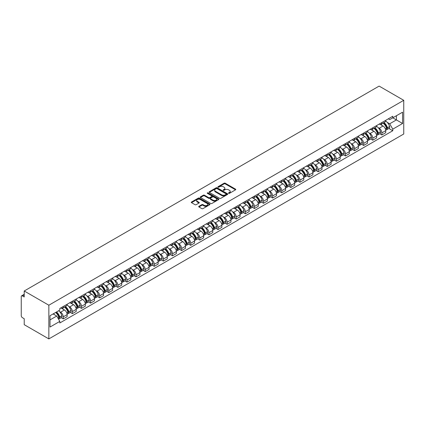 <?xml version="1.0" encoding="UTF-8"?>
<svg xmlns="http://www.w3.org/2000/svg" width="425" height="425" viewBox="0 0 425 425"><rect width="100%" height="100%" fill="white"/><g stroke="black" fill="none" stroke-linecap="round" stroke-linejoin="round"><path stroke-width="0.64" d="M228.65 193.338A0.568 0.329 0 0 0 229.452 193.338L235.54 189.826A0.807 0.468 0 0 0 235.774 189.497A0.807 0.468 0 0 0 235.54 189.167L225.229 183.212A0.807 0.468 0 0 0 224.081 183.212L217.998 186.729A0.568 0.329 0 0 0 218.801 187.191L219.587 186.734A2.592 1.498 0 0 1 223.252 186.734L224.113 187.228A2.592 1.498 0 0 1 224.873 188.291A2.592 1.498 0 0 1 224.113 189.348L223.322 189.8A0.568 0.329 0 0 0 224.124 190.267L224.915 189.81A2.592 1.498 0 0 1 228.581 189.81L229.436 190.304A2.592 1.498 0 0 1 230.196 191.367A2.592 1.498 0 0 1 229.436 192.424L228.65 192.876A0.568 0.329 0 0 0 228.65 193.338L228.65 192.876M198.937 206.295A0.807 0.468 0 0 0 198.703 206.624A0.807 0.468 0 0 0 198.937 206.954L201.833 208.627A0.807 0.468 0 0 0 202.975 208.627L209.738 204.722A0.807 0.468 0 0 0 209.971 204.393A0.807 0.468 0 0 0 209.738 204.064L199.426 198.108A0.807 0.468 0 0 0 198.278 198.108L191.521 202.013A0.807 0.468 0 0 0 191.282 202.343A0.807 0.468 0 0 0 191.521 202.672L195.017 204.691A0.807 0.468 0 0 0 196.159 204.691L199.054 203.023A0.807 0.468 0 0 0 199.288 202.688A0.807 0.468 0 0 0 199.054 202.358L197.322 201.36A2.167 1.248 0 0 1 196.685 200.472A2.167 1.248 0 0 1 198.023 199.32A2.167 1.248 0 0 1 200.382 199.591L207.172 203.511A2.167 1.248 0 0 1 207.809 204.393A2.167 1.248 0 0 1 206.47 205.551A2.167 1.248 0 0 1 204.106 205.28L202.975 204.627A0.807 0.468 0 0 0 201.833 204.627L198.937 206.295L198.937 206.954M48.848 305.214L24.225 290.998L379.127 86.094L403.75 100.316L48.848 305.214L48.848 338.906L403.75 134.002L403.75 100.316M219.645 198.342A0.807 0.468 0 0 0 220.788 198.342L227.55 194.438A0.807 0.468 0 0 0 227.784 194.108A0.807 0.468 0 0 0 227.55 193.779L217.239 187.823A0.807 0.468 0 0 0 216.091 187.823L209.334 191.728A0.807 0.468 0 0 0 209.095 192.058A0.807 0.468 0 0 0 209.334 192.387L219.645 198.342M207.586 193.465A0.568 0.329 0 0 1 208.16 193.545L218.631 199.591L211.884 203.485A0.807 0.468 0 0 1 210.736 203.485L200.43 197.529L200.43 196.871A0.807 0.468 0 0 0 200.191 197.2A0.807 0.468 0 0 0 200.43 197.529M200.43 196.871L203.32 195.202A0.807 0.468 0 0 1 204.468 195.202L208.648 197.614A0.807 0.468 0 0 0 209.791 197.614L211.714 196.504A0.807 0.468 0 0 0 211.947 196.175A0.807 0.468 0 0 0 211.714 195.845L207.357 193.333A0.568 0.329 0 0 1 208.16 192.87L218.641 198.921A0.807 0.468 0 0 1 218.88 199.251A0.807 0.468 0 0 1 218.641 199.58L218.641 198.921M24.225 290.998L24.225 296.958L22.419 295.917A1.652 0.951 -120 0 0 21.59 295.832A1.652 0.951 -120 0 0 21.25 296.586L21.25 315.658A1.652 0.951 -120 0 0 22.419 317.677L24.225 318.723L24.225 324.684L48.848 338.906M381.868 122.549A3.798 2.194 60 0 1 381.082 124.254L384.933 122.028A3.798 2.194 -120 0 0 385.719 120.328M378.213 127.681L379.185 128.244A3.798 2.194 60 0 1 381.868 132.892L385.719 130.666A3.798 2.194 -120 0 0 383.037 126.018L380.279 124.429M385.719 130.666L385.719 132.722L381.868 134.948L379.78 133.742M381.082 124.254A3.798 2.194 60 0 1 379.212 124.084M381.868 132.892L381.868 134.948M372.762 127.803A3.798 2.194 60 0 1 371.981 129.508L375.828 127.287A3.798 2.194 -120 0 0 376.614 125.582M370.674 138.996L372.767 140.202L376.614 137.982L376.614 135.926A3.798 2.194 -120 0 0 373.931 131.277L371.174 129.683M371.981 129.508A3.798 2.194 60 0 1 370.111 129.338M369.107 132.94L370.079 133.498A3.798 2.194 60 0 1 372.767 138.146L372.767 140.202M363.662 133.062A3.798 2.194 60 0 1 362.876 134.762L366.727 132.542A3.798 2.194 -120 0 0 367.513 130.836M361.574 144.25L363.662 145.456L367.513 143.236L367.513 141.18A3.798 2.194 -120 0 0 364.831 136.531L362.073 134.938M362.876 134.762A3.798 2.194 60 0 1 361.006 134.592M360.007 138.194L360.979 138.752A3.798 2.194 60 0 1 363.662 143.406L363.662 145.456M354.556 138.316A3.798 2.194 60 0 1 353.775 140.022L357.622 137.796A3.798 2.194 -120 0 0 358.408 136.09M352.468 149.51L354.562 150.716L358.408 148.49L358.408 146.434A3.798 2.194 -120 0 0 355.725 141.785L352.968 140.197M353.775 140.022A3.798 2.194 60 0 1 351.905 139.846M350.901 143.448L351.873 144.011A3.798 2.194 60 0 1 354.562 148.66L354.562 150.716M345.456 143.57A3.798 2.194 60 0 1 344.67 145.276L348.521 143.05A3.798 2.194 -120 0 0 349.308 141.35M343.368 154.764L345.456 155.97L349.308 153.744L349.308 151.693A3.798 2.194 -120 0 0 346.625 147.039L343.868 145.451M344.67 145.276A3.798 2.194 60 0 1 342.8 145.106M341.801 148.702L342.773 149.265A3.798 2.194 60 0 1 345.456 153.914L345.456 155.97M336.35 148.824A3.798 2.194 60 0 1 335.569 150.53L339.416 148.309A3.798 2.194 -120 0 0 340.202 146.604M334.263 160.018L336.356 161.224L340.202 159.003L340.202 156.947A3.798 2.194 -120 0 0 337.519 152.299L334.762 150.705M335.569 150.53A3.798 2.194 60 0 1 333.699 150.36M332.695 153.962L333.668 154.519A3.798 2.194 60 0 1 336.356 159.168L336.356 161.224M327.25 154.084A3.798 2.194 60 0 1 326.464 155.789L330.315 153.563A3.798 2.194 -120 0 0 331.102 151.858M325.162 165.272L327.25 166.478L331.102 164.257L331.102 162.201A3.798 2.194 -120 0 0 328.419 157.553L325.662 155.959M326.464 155.789A3.798 2.194 60 0 1 324.594 155.614M323.595 159.216L324.567 159.773A3.798 2.194 60 0 1 327.25 164.427L327.25 166.478M318.144 159.338A3.798 2.194 60 0 1 317.363 161.043L321.21 158.817A3.798 2.194 -120 0 0 321.996 157.112M316.057 170.531L318.144 171.737L321.996 169.511L321.996 167.455A3.798 2.194 -120 0 0 319.313 162.807L316.556 161.218M317.363 161.043A3.798 2.194 60 0 1 315.493 160.873M314.489 164.47L315.462 165.033A3.798 2.194 60 0 1 318.144 169.681L318.144 171.737M309.044 164.592A3.798 2.194 60 0 1 308.258 166.297L312.109 164.077A3.798 2.194 -120 0 0 312.896 162.371M306.956 175.785L309.044 176.991L312.896 174.765L312.896 172.715A3.798 2.194 -120 0 0 310.213 168.066L307.456 166.472M308.258 166.297A3.798 2.194 60 0 1 306.388 166.127M305.389 169.729L306.361 170.287A3.798 2.194 60 0 1 309.044 174.935L309.044 176.991M299.938 169.851A3.798 2.194 60 0 1 299.158 171.551L303.004 169.331A3.798 2.194 -120 0 0 303.79 167.625M297.851 181.039L299.938 182.245L303.79 180.025L303.79 177.969A3.798 2.194 -120 0 0 301.107 173.32L298.35 171.727M299.158 171.551A3.798 2.194 60 0 1 297.288 171.381M296.283 174.983L297.256 175.541A3.798 2.194 60 0 1 299.938 180.189L299.938 182.245M290.838 175.105A3.798 2.194 60 0 1 290.052 176.811L293.903 174.585A3.798 2.194 -120 0 0 294.69 172.879M288.75 186.299L290.838 187.505L294.69 185.279L294.69 183.223A3.798 2.194 -120 0 0 292.007 178.574L289.25 176.981M290.052 176.811A3.798 2.194 60 0 1 288.182 176.635M287.183 180.237L288.155 180.8A3.798 2.194 60 0 1 290.838 185.449L290.838 187.505M281.733 180.359A3.798 2.194 60 0 1 280.952 182.065L284.798 179.839A3.798 2.194 -120 0 0 285.584 178.139M279.645 191.553L281.733 192.759L285.584 190.533L285.584 188.477A3.798 2.194 -120 0 0 282.901 183.828L280.144 182.24M280.952 182.065A3.798 2.194 60 0 1 279.082 181.895M278.078 185.491L279.05 186.054A3.798 2.194 60 0 1 281.733 190.703L281.733 192.759M272.632 185.613A3.798 2.194 60 0 1 271.846 187.319L275.697 185.098A3.798 2.194 -120 0 0 276.484 183.393M270.544 196.807L272.632 198.013L276.484 195.792L276.484 193.736A3.798 2.194 -120 0 0 273.801 189.088L271.044 187.494M271.846 187.319A3.798 2.194 60 0 1 269.976 187.149M268.977 190.751L269.949 191.308A3.798 2.194 60 0 1 272.632 195.957L272.632 198.013M263.527 190.873A3.798 2.194 60 0 1 262.746 192.573L266.592 190.352A3.798 2.194 -120 0 0 267.378 188.647M261.439 202.061L263.527 203.267L267.378 201.046L267.378 198.99A3.798 2.194 -120 0 0 264.695 194.342L261.938 192.748M262.746 192.573A3.798 2.194 60 0 1 260.876 192.403M259.872 196.005L260.844 196.562A3.798 2.194 60 0 1 263.527 201.216L263.527 203.267M254.426 196.127A3.798 2.194 60 0 1 253.64 197.832L257.492 195.606A3.798 2.194 -120 0 0 258.278 193.901M252.338 207.32L254.426 208.526L258.278 206.3L258.278 204.244A3.798 2.194 -120 0 0 255.595 199.596L252.838 198.008M253.64 197.832A3.798 2.194 60 0 1 251.77 197.662M250.771 201.259L251.743 201.822A3.798 2.194 60 0 1 254.426 206.47L254.426 208.526M245.321 201.381A3.798 2.194 60 0 1 244.534 203.086L248.386 200.866A3.798 2.194 -120 0 0 249.172 199.16M243.233 212.574L245.321 213.78L249.172 211.554L249.172 209.504A3.798 2.194 -120 0 0 246.489 204.85L243.732 203.262M244.534 203.086A3.798 2.194 60 0 1 242.67 202.916M241.666 206.513L242.638 207.076A3.798 2.194 60 0 1 245.321 211.724L245.321 213.78M236.22 206.64A3.798 2.194 60 0 1 235.434 208.34L239.286 206.12A3.798 2.194 -120 0 0 240.072 204.414M234.133 217.828L236.22 219.034L240.072 216.814L240.072 214.758A3.798 2.194 -120 0 0 237.389 210.109L234.632 208.516M235.434 208.34A3.798 2.194 60 0 1 233.564 208.17M232.565 211.772L233.538 212.33A3.798 2.194 60 0 1 236.22 216.978L236.22 219.034M227.115 211.894A3.798 2.194 60 0 1 226.328 213.6L230.18 211.374A3.798 2.194 -120 0 0 230.966 209.668M225.027 223.088L227.115 224.294L230.966 222.068L230.966 220.012A3.798 2.194 -120 0 0 228.283 215.363L225.526 213.77M226.328 213.6A3.798 2.194 60 0 1 224.464 213.424M223.46 217.026L224.432 217.589A3.798 2.194 60 0 1 227.115 222.238L227.115 224.294M218.014 217.148A3.798 2.194 60 0 1 217.228 218.854L221.08 216.628A3.798 2.194 -120 0 0 221.866 214.928M215.927 228.342L218.014 229.548L221.866 227.322L221.866 225.266A3.798 2.194 -120 0 0 219.183 220.617L216.426 219.029M217.228 218.854A3.798 2.194 60 0 1 215.358 218.684M214.359 222.28L215.332 222.843A3.798 2.194 60 0 1 218.014 227.492L218.014 229.548M208.909 222.403A3.798 2.194 60 0 1 208.123 224.108L211.974 221.887A3.798 2.194 -120 0 0 212.76 220.182M206.821 233.596L208.909 234.802L212.76 232.581L212.76 230.525A3.798 2.194 -120 0 0 210.077 225.877L207.32 224.283M208.123 224.108A3.798 2.194 60 0 1 206.258 223.938M205.254 227.54L206.226 228.097A3.798 2.194 60 0 1 208.909 232.746L208.909 234.802M199.808 227.662A3.798 2.194 60 0 1 199.022 229.362L202.874 227.141A3.798 2.194 -120 0 0 203.66 225.436M197.721 238.85L199.808 240.056L203.66 237.835L203.66 235.779A3.798 2.194 -120 0 0 200.977 231.131L198.22 229.537M199.022 229.362A3.798 2.194 60 0 1 197.152 229.192M196.153 232.794L197.126 233.352A3.798 2.194 60 0 1 199.808 238.005L199.808 240.056M190.703 232.916A3.798 2.194 60 0 1 189.917 234.621L193.768 232.395A3.798 2.194 -120 0 0 194.554 230.69M188.615 244.109L190.703 245.315L194.554 243.089L194.554 241.033A3.798 2.194 -120 0 0 191.872 236.385L189.114 234.797M189.917 234.621A3.798 2.194 60 0 1 188.052 234.446M187.048 238.048L188.02 238.611A3.798 2.194 60 0 1 190.703 243.259L190.703 245.315M181.602 238.17A3.798 2.194 60 0 1 180.816 239.875L184.668 237.649A3.798 2.194 -120 0 0 185.454 235.949M179.515 249.363L181.602 250.569L185.454 248.343L185.454 246.293A3.798 2.194 -120 0 0 182.771 241.639L180.014 240.051M180.816 239.875A3.798 2.194 60 0 1 178.946 239.705M177.947 243.302L178.92 243.865A3.798 2.194 60 0 1 181.602 248.513L181.602 250.569M172.497 243.429A3.798 2.194 60 0 1 171.711 245.129L175.562 242.909A3.798 2.194 -120 0 0 176.348 241.203M170.409 254.617L172.497 255.823L176.348 253.603L176.348 251.547A3.798 2.194 -120 0 0 173.666 246.898L170.908 245.305M171.711 245.129A3.798 2.194 60 0 1 169.846 244.959M168.842 248.561L169.814 249.119A3.798 2.194 60 0 1 172.497 253.768L172.497 255.823M163.397 248.683A3.798 2.194 60 0 1 162.61 250.389L166.462 248.163A3.798 2.194 -120 0 0 167.248 246.458M161.309 259.877L163.397 261.083L167.248 258.857L167.248 256.801A3.798 2.194 -120 0 0 164.565 252.153L161.808 250.559M162.61 250.389A3.798 2.194 60 0 1 160.74 250.213M159.742 253.815L160.714 254.378A3.798 2.194 60 0 1 163.397 259.027L163.397 261.083M154.291 253.938A3.798 2.194 60 0 1 153.505 255.643L157.356 253.417A3.798 2.194 -120 0 0 158.143 251.717M152.203 265.131L154.291 266.337L158.143 264.111L158.143 262.055A3.798 2.194 -120 0 0 155.46 257.407L152.702 255.818M153.505 255.643A3.798 2.194 60 0 1 151.64 255.473M150.636 259.069L151.608 259.632A3.798 2.194 60 0 1 154.291 264.281L154.291 266.337M145.191 259.192A3.798 2.194 60 0 1 144.404 260.897L148.256 258.676A3.798 2.194 -120 0 0 149.042 256.971M143.103 270.385L145.191 271.591L149.042 269.37L149.042 267.314A3.798 2.194 -120 0 0 146.359 262.666L143.602 261.072M144.404 260.897A3.798 2.194 60 0 1 142.534 260.727M141.536 264.329L142.508 264.887A3.798 2.194 60 0 1 145.191 269.535L145.191 271.591M136.085 264.451A3.798 2.194 60 0 1 135.299 266.151L139.15 263.93A3.798 2.194 -120 0 0 139.937 262.225M133.997 275.639L136.085 276.845L139.937 274.624L139.937 272.568A3.798 2.194 -120 0 0 137.254 267.92L134.497 266.326M135.299 266.151A3.798 2.194 60 0 1 133.434 265.981M132.43 269.583L133.402 270.141A3.798 2.194 60 0 1 136.085 274.794L136.085 276.845M126.985 269.705A3.798 2.194 60 0 1 126.198 271.41L130.05 269.184A3.798 2.194 -120 0 0 130.836 267.479M124.897 280.898L126.985 282.104L130.836 279.878L130.836 277.822A3.798 2.194 -120 0 0 128.153 273.174L125.396 271.586M126.198 271.41A3.798 2.194 60 0 1 124.328 271.235M123.33 274.837L124.302 275.4A3.798 2.194 60 0 1 126.985 280.048L126.985 282.104M117.879 274.959A3.798 2.194 60 0 1 117.093 276.664L120.944 274.438A3.798 2.194 -120 0 0 121.731 272.738M115.791 286.152L117.879 287.358L121.731 285.132L121.731 283.082A3.798 2.194 -120 0 0 119.048 278.428L116.291 276.84M117.093 276.664A3.798 2.194 60 0 1 115.228 276.494M114.224 280.091L115.196 280.654A3.798 2.194 60 0 1 117.879 285.303L117.879 287.358M108.779 280.218A3.798 2.194 60 0 1 107.993 281.918L111.844 279.698A3.798 2.194 -120 0 0 112.63 277.993M106.691 291.407L108.779 292.612L112.63 290.392L112.63 288.336A3.798 2.194 -120 0 0 109.948 283.688L107.19 282.094M107.993 281.918A3.798 2.194 60 0 1 106.123 281.748M105.124 285.35L106.096 285.908A3.798 2.194 60 0 1 108.779 290.557L108.779 292.612M99.673 285.473A3.798 2.194 60 0 1 98.887 287.178L102.738 284.952A3.798 2.194 -120 0 0 103.525 283.247M97.585 296.666L99.673 297.867L103.525 295.646L103.525 293.59A3.798 2.194 -120 0 0 100.842 288.942L98.085 287.348M98.887 287.178A3.798 2.194 60 0 1 97.022 287.002M96.018 290.604L96.99 291.168A3.798 2.194 60 0 1 99.673 295.816L99.673 297.867M90.573 290.727A3.798 2.194 60 0 1 89.787 292.432L93.638 290.206A3.798 2.194 -120 0 0 94.424 288.506M88.485 301.92L90.573 303.126L94.424 300.9L94.424 298.844A3.798 2.194 -120 0 0 91.742 294.196L88.984 292.607M89.787 292.432A3.798 2.194 60 0 1 87.917 292.262M86.918 295.858L87.89 296.422A3.798 2.194 60 0 1 90.573 301.07L90.573 303.126M81.467 295.981A3.798 2.194 60 0 1 80.681 297.686L84.532 295.465A3.798 2.194 -120 0 0 85.319 293.76M79.379 307.174L81.467 308.38L85.319 306.159L85.319 304.103A3.798 2.194 -120 0 0 82.636 299.455L79.879 297.861M80.681 297.686A3.798 2.194 60 0 1 78.816 297.516M77.812 301.118L78.784 301.676A3.798 2.194 60 0 1 81.467 306.324L81.467 308.38M72.367 301.24A3.798 2.194 60 0 1 71.581 302.94L75.432 300.719A3.798 2.194 -120 0 0 76.218 299.014M70.279 312.428L72.367 313.634L76.218 311.413L76.218 309.358A3.798 2.194 -120 0 0 73.536 304.709L70.778 303.115M71.581 302.94A3.798 2.194 60 0 1 69.711 302.77M68.712 306.372L69.684 306.93A3.798 2.194 60 0 1 72.367 311.578L72.367 313.634M63.261 306.494A3.798 2.194 60 0 1 62.475 308.199L66.327 305.973A3.798 2.194 -120 0 0 67.113 304.268M61.173 317.688L63.261 318.893L67.113 316.668L67.113 314.612A3.798 2.194 -120 0 0 64.43 309.963L61.673 308.375M62.475 308.199A3.798 2.194 60 0 1 60.61 308.024M59.606 311.626L60.578 312.189A3.798 2.194 60 0 1 63.261 316.837L63.261 318.893M388.317 118.825L389.688 119.616L402.581 112.173L396.397 115.743L396.397 119.919L389.688 123.797L387.313 122.427M50.017 319.903L56.727 316.03L59.819 321.385L50.017 327.043L50.017 315.722L59.819 310.064L59.819 308.481L392.78 116.248L392.78 117.831L402.581 123.494L392.78 129.152L389.688 123.797M402.581 112.173L402.581 123.494M59.819 321.385L59.819 322.968L392.78 130.735L392.78 129.152M56.727 316.03L53.109 313.937M388.88 128.488L392.78 130.735M228.878 193.423L229.436 193.099A2.592 1.498 0 0 0 230.196 192.036L230.196 191.367M224.873 188.291L224.873 188.96A2.592 1.498 0 0 1 224.113 190.023L223.55 190.347M235.53 189.832L225.229 183.887A0.807 0.468 0 0 0 224.081 183.887L218.222 187.271M227.54 194.448L217.239 188.498A0.807 0.468 0 0 0 216.091 188.498L209.344 192.398L209.334 191.728M226.116 194.342A0.568 0.329 0 0 0 226.116 193.88L217.069 188.652A0.568 0.329 0 0 0 216.267 188.652L215.433 189.13A2.592 1.498 0 0 0 214.673 190.193A2.592 1.498 0 0 0 215.433 191.25L221.622 194.82A2.592 1.498 0 0 0 225.287 194.82L226.116 194.342L226.116 195.017A0.568 0.329 0 0 0 226.281 194.783L226.281 194.108M214.673 190.193L214.673 190.862A2.592 1.498 0 0 0 215.433 191.925L215.433 191.25M226.116 195.017L225.287 195.495A2.592 1.498 0 0 1 221.622 195.495L215.433 191.925M200.441 197.54L203.32 195.872L203.32 195.202M211.947 196.175L211.947 196.849A0.807 0.468 0 0 1 211.714 197.179L209.791 198.289A0.807 0.468 0 0 1 208.648 198.289L204.468 195.872A0.807 0.468 0 0 0 203.32 195.872M212.983 200.122A2.167 1.248 0 0 0 215.347 200.393A2.167 1.248 0 0 0 216.686 199.235A2.167 1.248 0 0 0 216.049 198.347L213.658 196.972A0.807 0.468 0 0 0 212.511 196.972L210.593 198.077A0.807 0.468 0 0 0 210.359 198.406A0.807 0.468 0 0 0 210.593 198.741L212.983 200.122L212.983 200.791A2.167 1.248 0 0 0 215.347 201.062A2.167 1.248 0 0 0 216.686 199.909L216.686 199.235M210.359 198.406L210.359 199.081A0.807 0.468 0 0 0 210.593 199.41L210.593 198.741M212.983 200.791L210.593 199.41M207.809 204.393L207.809 205.068A2.167 1.248 0 0 1 206.47 206.221A2.167 1.248 0 0 1 204.106 205.95L202.975 205.296A0.807 0.468 0 0 0 201.833 205.296L198.948 206.964M196.685 200.472L196.685 201.147A2.167 1.248 0 0 0 197.322 202.034L197.322 201.36M199.043 203.028L197.322 202.034M209.738 204.064L209.738 204.722L199.426 198.783A0.807 0.468 0 0 0 198.278 198.783L191.532 202.683M383.302 122.974A5.201 3.002 60 0 1 383.329 122.99A5.201 3.002 60 0 1 386.75 127.654L386.777 127.76A1.009 0.584 60 0 1 386.617 128.552A1.009 0.584 60 0 1 386.596 128.568M383.074 123.101A6.274 3.623 60 0 1 386.522 128.276L386.548 128.387A2.083 1.201 60 0 1 386.219 130.023L385.703 130.321M386.58 129.561A2.083 1.201 -120 0 0 387.154 129.482A2.083 1.201 -120 0 0 387.483 127.845L387.451 127.739A6.274 3.623 -120 0 0 384.009 122.565M385.64 120.992A6.274 3.623 60 0 1 389.582 126.512L389.613 126.618A2.083 1.201 60 0 1 389.284 128.254L387.154 129.482M380.933 124.328A6.274 3.623 60 0 1 382.245 125.561M385.294 125.572L386.091 126.034M374.197 128.228A5.201 3.002 60 0 1 374.223 128.244A5.201 3.002 60 0 1 377.644 132.908L377.676 133.014A1.009 0.584 60 0 1 377.517 133.811A1.009 0.584 60 0 1 377.49 133.822M373.968 128.361A6.274 3.623 60 0 1 377.416 133.535L377.448 133.641A2.083 1.201 60 0 1 377.118 135.278L376.598 135.575M377.474 134.815A2.083 1.201 -120 0 0 378.053 134.741A2.083 1.201 -120 0 0 378.383 133.105L378.351 132.993A6.274 3.623 -120 0 0 374.903 127.819M376.539 126.246A6.274 3.623 60 0 1 380.481 131.766L380.513 131.872A2.083 1.201 60 0 1 380.184 133.508L378.053 134.741M371.832 129.582A6.274 3.623 60 0 1 373.139 130.82M376.189 130.826L376.991 131.288M365.096 133.482A5.201 3.002 60 0 1 365.123 133.498A5.201 3.002 60 0 1 368.544 138.162L368.571 138.274A1.009 0.584 60 0 1 368.411 139.065A1.009 0.584 60 0 1 368.39 139.076M364.868 133.615A6.274 3.623 60 0 1 368.316 138.789L368.342 138.895A2.083 1.201 60 0 1 368.013 140.532L367.498 140.834M368.374 140.075A2.083 1.201 -120 0 0 368.948 139.995A2.083 1.201 -120 0 0 369.277 138.359L369.245 138.252A6.274 3.623 -120 0 0 365.803 133.078M367.434 131.506A6.274 3.623 60 0 1 371.376 137.02L371.408 137.126A2.083 1.201 60 0 1 371.078 138.762L368.948 139.995M362.727 134.837A6.274 3.623 60 0 1 364.039 136.074M367.088 136.08L367.885 136.542M355.991 138.741A5.201 3.002 60 0 1 356.017 138.752A5.201 3.002 60 0 1 359.438 143.422L359.47 143.528A1.009 0.584 60 0 1 359.311 144.319A1.009 0.584 60 0 1 359.284 144.33M355.762 138.869A6.274 3.623 60 0 1 359.21 144.043L359.242 144.155A2.083 1.201 60 0 1 358.913 145.791L358.392 146.088M359.268 145.329A2.083 1.201 -120 0 0 359.848 145.249A2.083 1.201 -120 0 0 360.177 143.613L360.145 143.507A6.274 3.623 -120 0 0 356.697 138.332M358.333 136.76A6.274 3.623 60 0 1 362.275 142.274L362.307 142.386A2.083 1.201 60 0 1 361.978 144.022L359.848 145.249M353.627 140.091A6.274 3.623 60 0 1 354.933 141.328M357.983 141.339L358.785 141.801M346.89 143.995A5.201 3.002 60 0 1 346.917 144.011A5.201 3.002 60 0 1 350.338 148.676L350.365 148.782A1.009 0.584 60 0 1 350.205 149.579A1.009 0.584 60 0 1 350.184 149.589M346.662 144.128A6.274 3.623 60 0 1 350.11 149.303L350.136 149.409A2.083 1.201 60 0 1 349.807 151.045L349.292 151.343M350.168 150.583A2.083 1.201 -120 0 0 350.742 150.503A2.083 1.201 -120 0 0 351.071 148.867L351.039 148.761A6.274 3.623 -120 0 0 347.597 143.586M349.228 142.014A6.274 3.623 60 0 1 353.17 147.533L353.202 147.64A2.083 1.201 60 0 1 352.872 149.276L350.742 150.503M344.521 145.35A6.274 3.623 60 0 1 345.833 146.583M348.882 146.593L349.679 147.055M337.785 149.249A5.201 3.002 60 0 1 337.811 149.265A5.201 3.002 60 0 1 341.233 153.93L341.264 154.036A1.009 0.584 60 0 1 341.105 154.833A1.009 0.584 60 0 1 341.078 154.843M337.556 149.382A6.274 3.623 60 0 1 341.004 154.557L341.036 154.663A2.083 1.201 60 0 1 340.707 156.299L340.186 156.597M341.062 155.837A2.083 1.201 -120 0 0 341.642 155.762A2.083 1.201 -120 0 0 341.971 154.126L341.939 154.015A6.274 3.623 -120 0 0 338.491 148.84M340.127 147.268A6.274 3.623 60 0 1 344.069 152.788L344.101 152.894A2.083 1.201 60 0 1 343.772 154.53L341.642 155.762M335.421 150.604A6.274 3.623 60 0 1 336.728 151.842M339.777 151.847L340.579 152.309M328.684 154.503A5.201 3.002 60 0 1 328.711 154.519A5.201 3.002 60 0 1 332.132 159.184L332.159 159.295A1.009 0.584 60 0 1 331.999 160.087A1.009 0.584 60 0 1 331.978 160.097M328.456 154.636A6.274 3.623 60 0 1 331.904 159.811L331.93 159.917A2.083 1.201 60 0 1 331.601 161.553L331.086 161.856M331.962 161.096A2.083 1.201 -120 0 0 332.536 161.017A2.083 1.201 -120 0 0 332.865 159.38L332.833 159.274A6.274 3.623 -120 0 0 329.391 154.1M331.022 152.527A6.274 3.623 60 0 1 334.964 158.042L334.996 158.153A2.083 1.201 60 0 1 334.666 159.784L332.536 161.017M326.315 155.858A6.274 3.623 60 0 1 327.627 157.096M330.677 157.107L331.473 157.563M319.579 159.763A5.201 3.002 60 0 1 319.605 159.773A5.201 3.002 60 0 1 323.027 164.443L323.058 164.549A1.009 0.584 60 0 1 322.899 165.341A1.009 0.584 60 0 1 322.873 165.357M319.35 159.89A6.274 3.623 60 0 1 322.798 165.065L322.83 165.176A2.083 1.201 60 0 1 322.501 166.812L321.98 167.11M322.857 166.35A2.083 1.201 -120 0 0 323.436 166.271A2.083 1.201 -120 0 0 323.765 164.634L323.733 164.528A6.274 3.623 -120 0 0 320.285 159.354M321.922 157.781A6.274 3.623 60 0 1 325.863 163.301L325.895 163.407A2.083 1.201 60 0 1 325.566 165.043L323.436 166.271M317.215 161.117A6.274 3.623 60 0 1 318.522 162.35M321.571 162.361L322.373 162.823M310.478 165.017A5.201 3.002 60 0 1 310.505 165.033A5.201 3.002 60 0 1 313.926 169.697L313.953 169.803A1.009 0.584 60 0 1 313.793 170.6A1.009 0.584 60 0 1 313.772 170.611M310.25 165.15A6.274 3.623 60 0 1 313.698 170.324L313.724 170.43A2.083 1.201 60 0 1 313.395 172.067L312.88 172.364M313.756 171.604A2.083 1.201 -120 0 0 314.33 171.53A2.083 1.201 -120 0 0 314.659 169.894L314.627 169.782A6.274 3.623 -120 0 0 311.185 164.608M312.816 163.035A6.274 3.623 60 0 1 316.758 168.555L316.79 168.661A2.083 1.201 60 0 1 316.46 170.298L314.33 171.53M308.109 166.372A6.274 3.623 60 0 1 309.421 167.609M312.471 167.615L313.267 168.077M301.373 170.271A5.201 3.002 60 0 1 301.399 170.287A5.201 3.002 60 0 1 304.821 174.951L304.853 175.063A1.009 0.584 60 0 1 304.693 175.854A1.009 0.584 60 0 1 304.667 175.865M301.144 170.404A6.274 3.623 60 0 1 304.592 175.578L304.624 175.684A2.083 1.201 60 0 1 304.295 177.321L303.774 177.623M304.651 176.864A2.083 1.201 -120 0 0 305.23 176.784A2.083 1.201 -120 0 0 305.559 175.148L305.527 175.042A6.274 3.623 -120 0 0 302.079 169.862M303.716 168.295A6.274 3.623 60 0 1 307.658 173.809L307.689 173.915A2.083 1.201 60 0 1 307.36 175.552L305.23 176.784M299.009 171.626A6.274 3.623 60 0 1 300.316 172.863M303.365 172.869L304.167 173.331M292.272 175.53A5.201 3.002 60 0 1 292.299 175.541A5.201 3.002 60 0 1 295.72 180.211L295.747 180.317A1.009 0.584 60 0 1 295.587 181.108A1.009 0.584 60 0 1 295.566 181.119M292.044 175.658A6.274 3.623 60 0 1 295.492 180.832L295.518 180.944A2.083 1.201 60 0 1 295.189 182.58L294.674 182.877M295.55 182.118A2.083 1.201 -120 0 0 296.124 182.038A2.083 1.201 -120 0 0 296.453 180.402L296.422 180.296A6.274 3.623 -120 0 0 292.979 175.121M294.61 173.549A6.274 3.623 60 0 1 298.552 179.063L298.584 179.175A2.083 1.201 60 0 1 298.254 180.811L296.124 182.038M289.903 176.88A6.274 3.623 60 0 1 291.215 178.117M294.265 178.128L295.062 178.59M283.167 180.784A5.201 3.002 60 0 1 283.193 180.8A5.201 3.002 60 0 1 286.615 185.465L286.647 185.571A1.009 0.584 60 0 1 286.487 186.363A1.009 0.584 60 0 1 286.461 186.378M282.938 180.917A6.274 3.623 60 0 1 286.386 186.092L286.418 186.198A2.083 1.201 60 0 1 286.089 187.834L285.568 188.132M286.445 187.372A2.083 1.201 -120 0 0 287.024 187.292A2.083 1.201 -120 0 0 287.353 185.656L287.321 185.55A6.274 3.623 -120 0 0 283.873 180.375M285.51 178.803A6.274 3.623 60 0 1 289.452 184.322L289.483 184.429A2.083 1.201 60 0 1 289.154 186.065L287.024 187.292M280.803 182.139A6.274 3.623 60 0 1 282.11 183.372M285.159 183.382L285.961 183.844M274.067 186.038A5.201 3.002 60 0 1 274.093 186.054A5.201 3.002 60 0 1 277.514 190.719L277.541 190.825A1.009 0.584 60 0 1 277.382 191.622A1.009 0.584 60 0 1 277.36 191.633M273.838 186.171A6.274 3.623 60 0 1 277.286 191.346L277.312 191.452A2.083 1.201 60 0 1 276.983 193.088L276.468 193.386M277.344 192.626A2.083 1.201 -120 0 0 277.918 192.552A2.083 1.201 -120 0 0 278.248 190.915L278.216 190.804A6.274 3.623 -120 0 0 274.773 185.629M276.404 184.057A6.274 3.623 60 0 1 280.346 189.577L280.378 189.683A2.083 1.201 60 0 1 280.048 191.319L277.918 192.552M271.697 187.393A6.274 3.623 60 0 1 273.009 188.631M276.059 188.636L276.856 189.098M264.961 191.292A5.201 3.002 60 0 1 264.988 191.308A5.201 3.002 60 0 1 268.409 195.973L268.441 196.084A1.009 0.584 60 0 1 268.281 196.876A1.009 0.584 60 0 1 268.255 196.887M264.733 191.425A6.274 3.623 60 0 1 268.18 196.6L268.212 196.706A2.083 1.201 60 0 1 267.883 198.342L267.362 198.645M268.239 197.885A2.083 1.201 -120 0 0 268.818 197.806A2.083 1.201 -120 0 0 269.147 196.169L269.115 196.063A6.274 3.623 -120 0 0 265.668 190.889M267.304 189.316A6.274 3.623 60 0 1 271.246 194.831L271.277 194.937A2.083 1.201 60 0 1 270.948 196.573L268.818 197.806M262.597 192.647A6.274 3.623 60 0 1 263.904 193.885M266.953 193.896L267.755 194.352M255.861 196.552A5.201 3.002 60 0 1 255.887 196.562A5.201 3.002 60 0 1 259.308 201.232L259.335 201.338A1.009 0.584 60 0 1 259.176 202.13A1.009 0.584 60 0 1 259.154 202.146M255.632 196.679A6.274 3.623 60 0 1 259.08 201.854L259.107 201.965A2.083 1.201 60 0 1 258.777 203.602L258.262 203.899M259.138 203.139A2.083 1.201 -120 0 0 259.712 203.06A2.083 1.201 -120 0 0 260.042 201.423L260.01 201.317A6.274 3.623 -120 0 0 256.567 196.143M258.198 194.57A6.274 3.623 60 0 1 262.14 200.085L262.172 200.196A2.083 1.201 60 0 1 261.842 201.833L259.712 203.06M253.491 197.901A6.274 3.623 60 0 1 254.803 199.139M257.853 199.15L258.65 199.612M246.755 201.806A5.201 3.002 60 0 1 246.782 201.822A5.201 3.002 60 0 1 250.203 206.486L250.235 206.593A1.009 0.584 60 0 1 250.075 207.389A1.009 0.584 60 0 1 250.049 207.4M246.527 201.939A6.274 3.623 60 0 1 249.974 207.113L250.006 207.219A2.083 1.201 60 0 1 249.677 208.856L249.156 209.153M250.033 208.393A2.083 1.201 -120 0 0 250.612 208.314A2.083 1.201 -120 0 0 250.941 206.683L250.909 206.571A6.274 3.623 -120 0 0 247.462 201.397M249.098 199.824A6.274 3.623 60 0 1 253.04 205.344L253.072 205.45A2.083 1.201 60 0 1 252.742 207.087L250.612 208.314M244.391 203.161A6.274 3.623 60 0 1 245.698 204.393M248.747 204.404L249.549 204.866M237.655 207.06A5.201 3.002 60 0 1 237.681 207.076A5.201 3.002 60 0 1 241.102 211.74L241.129 211.847A1.009 0.584 60 0 1 240.97 212.643A1.009 0.584 60 0 1 240.948 212.654M237.426 207.193A6.274 3.623 60 0 1 240.874 212.367L240.901 212.473A2.083 1.201 60 0 1 240.571 214.11L240.056 214.413M240.933 213.648A2.083 1.201 -120 0 0 241.506 213.573A2.083 1.201 -120 0 0 241.836 211.937L241.804 211.831A6.274 3.623 -120 0 0 238.361 206.651M239.992 205.078A6.274 3.623 60 0 1 243.934 210.598L243.966 210.704A2.083 1.201 60 0 1 243.637 212.341L241.506 213.573M235.285 208.415A6.274 3.623 60 0 1 236.597 209.653M239.647 209.658L240.444 210.12M228.549 212.314A5.201 3.002 60 0 1 228.576 212.33A5.201 3.002 60 0 1 231.997 216.994L232.029 217.106A1.009 0.584 60 0 1 231.869 217.898A1.009 0.584 60 0 1 231.843 217.908M228.321 212.447A6.274 3.623 60 0 1 231.768 217.621L231.8 217.733A2.083 1.201 60 0 1 231.471 219.369L230.95 219.667M231.827 218.907A2.083 1.201 -120 0 0 232.406 218.827A2.083 1.201 -120 0 0 232.735 217.191L232.703 217.085A6.274 3.623 -120 0 0 229.256 211.91M230.892 210.338A6.274 3.623 60 0 1 234.834 215.852L234.866 215.964A2.083 1.201 60 0 1 234.536 217.6L232.406 218.827M226.185 213.669A6.274 3.623 60 0 1 227.492 214.907M230.541 214.917L231.343 215.379M219.449 217.573A5.201 3.002 60 0 1 219.475 217.589A5.201 3.002 60 0 1 222.891 222.254L222.923 222.36A1.009 0.584 60 0 1 222.764 223.152A1.009 0.584 60 0 1 222.742 223.167M219.22 217.701A6.274 3.623 60 0 1 222.668 222.881L222.695 222.987A2.083 1.201 60 0 1 222.365 224.623L221.85 224.921M222.727 224.161A2.083 1.201 -120 0 0 223.3 224.081A2.083 1.201 -120 0 0 223.63 222.445L223.598 222.339A6.274 3.623 -120 0 0 220.155 217.164M221.786 215.592A6.274 3.623 60 0 1 225.728 221.112L225.76 221.218A2.083 1.201 60 0 1 225.431 222.854L223.3 224.081M217.079 218.928A6.274 3.623 60 0 1 218.392 220.161M221.441 220.171L222.238 220.633M210.343 222.827A5.201 3.002 60 0 1 210.37 222.843A5.201 3.002 60 0 1 213.791 227.508L213.823 227.614A1.009 0.584 60 0 1 213.663 228.411A1.009 0.584 60 0 1 213.637 228.422M210.115 222.96A6.274 3.623 60 0 1 213.562 228.135L213.594 228.241A2.083 1.201 60 0 1 213.265 229.877L212.744 230.175M213.621 229.415A2.083 1.201 -120 0 0 214.2 229.341A2.083 1.201 -120 0 0 214.529 227.704L214.498 227.593A6.274 3.623 -120 0 0 211.05 222.418M212.686 220.846A6.274 3.623 60 0 1 216.628 226.366L216.66 226.472A2.083 1.201 60 0 1 216.33 228.108L214.2 229.341M207.979 224.182A6.274 3.623 60 0 1 209.286 225.42M212.335 225.425L213.137 225.887M201.243 228.082A5.201 3.002 60 0 1 201.269 228.097A5.201 3.002 60 0 1 204.685 232.762L204.717 232.873A1.009 0.584 60 0 1 204.558 233.665A1.009 0.584 60 0 1 204.537 233.676M201.014 228.214A6.274 3.623 60 0 1 204.462 233.389L204.489 233.495A2.083 1.201 60 0 1 204.159 235.131L203.644 235.434M204.521 234.674A2.083 1.201 -120 0 0 205.094 234.595A2.083 1.201 -120 0 0 205.424 232.958L205.392 232.852A6.274 3.623 -120 0 0 201.949 227.678M203.58 226.105A6.274 3.623 60 0 1 207.522 231.62L207.554 231.726A2.083 1.201 60 0 1 207.225 233.362L205.094 234.595M198.873 229.436A6.274 3.623 60 0 1 200.186 230.674M203.235 230.685L204.032 231.142M192.137 233.341A5.201 3.002 60 0 1 192.164 233.352A5.201 3.002 60 0 1 195.585 238.021L195.617 238.127A1.009 0.584 60 0 1 195.458 238.919A1.009 0.584 60 0 1 195.431 238.935M191.909 233.468A6.274 3.623 60 0 1 195.357 238.643L195.388 238.754A2.083 1.201 60 0 1 195.059 240.391L194.538 240.688M195.415 239.928A2.083 1.201 -120 0 0 195.994 239.849A2.083 1.201 -120 0 0 196.323 238.212L196.292 238.106A6.274 3.623 -120 0 0 192.844 232.932M194.48 231.359A6.274 3.623 60 0 1 198.422 236.874L198.454 236.985A2.083 1.201 60 0 1 198.124 238.622L195.994 239.849M189.773 234.69A6.274 3.623 60 0 1 191.08 235.928M194.129 235.939L194.932 236.401M183.037 238.595A5.201 3.002 60 0 1 183.063 238.611A5.201 3.002 60 0 1 186.479 243.275L186.511 243.382A1.009 0.584 60 0 1 186.352 244.178A1.009 0.584 60 0 1 186.331 244.189M182.808 238.728A6.274 3.623 60 0 1 186.256 243.902L186.283 244.008A2.083 1.201 60 0 1 185.953 245.645L185.438 245.942M186.315 245.183A2.083 1.201 -120 0 0 186.888 245.103A2.083 1.201 -120 0 0 187.218 243.467L187.186 243.36A6.274 3.623 -120 0 0 183.743 238.186M185.374 236.613A6.274 3.623 60 0 1 189.316 242.133L189.348 242.239A2.083 1.201 60 0 1 189.019 243.876L186.888 245.103M180.667 239.95A6.274 3.623 60 0 1 181.98 241.182M185.029 241.193L185.826 241.655M173.931 243.849A5.201 3.002 60 0 1 173.958 243.865A5.201 3.002 60 0 1 177.379 248.529L177.411 248.636A1.009 0.584 60 0 1 177.252 249.433A1.009 0.584 60 0 1 177.225 249.443M173.703 243.982A6.274 3.623 60 0 1 177.151 249.156L177.183 249.262A2.083 1.201 60 0 1 176.853 250.899L176.333 251.196M177.209 250.437A2.083 1.201 -120 0 0 177.788 250.362A2.083 1.201 -120 0 0 178.117 248.726L178.086 248.614A6.274 3.623 -120 0 0 174.638 243.44M176.274 241.867A6.274 3.623 60 0 1 180.216 247.387L180.248 247.493A2.083 1.201 60 0 1 179.918 249.13L177.788 250.362M171.567 245.204A6.274 3.623 60 0 1 172.874 246.442M175.923 246.447L176.726 246.909M164.831 249.103A5.201 3.002 60 0 1 164.857 249.119A5.201 3.002 60 0 1 168.273 253.783L168.305 253.895A1.009 0.584 60 0 1 168.146 254.687A1.009 0.584 60 0 1 168.125 254.697M164.602 249.236A6.274 3.623 60 0 1 168.05 254.41L168.077 254.522A2.083 1.201 60 0 1 167.748 256.153L167.232 256.456M168.109 255.696A2.083 1.201 -120 0 0 168.683 255.616A2.083 1.201 -120 0 0 169.012 253.98L168.98 253.874A6.274 3.623 -120 0 0 165.538 248.699M167.168 247.127A6.274 3.623 60 0 1 171.11 252.641L171.142 252.753A2.083 1.201 60 0 1 170.813 254.389L168.683 255.616M162.462 250.458A6.274 3.623 60 0 1 163.774 251.696M166.823 251.706L167.62 252.168M155.725 254.363A5.201 3.002 60 0 1 155.752 254.378A5.201 3.002 60 0 1 159.173 259.043L159.205 259.149A1.009 0.584 60 0 1 159.046 259.941A1.009 0.584 60 0 1 159.019 259.957M155.497 254.49A6.274 3.623 60 0 1 158.945 259.67L158.977 259.776A2.083 1.201 60 0 1 158.647 261.412L158.127 261.71M159.003 260.95A2.083 1.201 -120 0 0 159.582 260.87A2.083 1.201 -120 0 0 159.912 259.234L159.88 259.128A6.274 3.623 -120 0 0 156.432 253.953M158.068 252.381A6.274 3.623 60 0 1 162.01 257.901L162.042 258.007A2.083 1.201 60 0 1 161.712 259.643L159.582 260.87M153.361 255.717A6.274 3.623 60 0 1 154.668 256.95M157.718 256.96L158.52 257.423M146.625 259.617A5.201 3.002 60 0 1 146.652 259.632A5.201 3.002 60 0 1 150.067 264.297L150.099 264.403A1.009 0.584 60 0 1 149.94 265.2A1.009 0.584 60 0 1 149.919 265.211M146.397 259.749A6.274 3.623 60 0 1 149.844 264.924L149.871 265.03A2.083 1.201 60 0 1 149.542 266.666L149.026 266.964M149.903 266.204A2.083 1.201 -120 0 0 150.477 266.13A2.083 1.201 -120 0 0 150.806 264.493L150.774 264.382A6.274 3.623 -120 0 0 147.332 259.207M148.962 257.635A6.274 3.623 60 0 1 152.904 263.155L152.936 263.261A2.083 1.201 60 0 1 152.607 264.897L150.477 266.13M144.256 260.971A6.274 3.623 60 0 1 145.568 262.209M148.617 262.214L149.414 262.677M137.519 264.871A5.201 3.002 60 0 1 137.546 264.887A5.201 3.002 60 0 1 140.967 269.551L140.999 269.663A1.009 0.584 60 0 1 140.84 270.454A1.009 0.584 60 0 1 140.813 270.465M137.291 265.003A6.274 3.623 60 0 1 140.739 270.178L140.771 270.284A2.083 1.201 60 0 1 140.441 271.92L139.921 272.223M140.797 271.463A2.083 1.201 -120 0 0 141.376 271.384A2.083 1.201 -120 0 0 141.706 269.748L141.674 269.641A6.274 3.623 -120 0 0 138.226 264.467M139.862 262.894A6.274 3.623 60 0 1 143.804 268.409L143.836 268.515A2.083 1.201 60 0 1 143.507 270.151L141.376 271.384M135.155 266.225A6.274 3.623 60 0 1 136.462 267.463M139.512 267.468L140.314 267.931M128.419 270.13A5.201 3.002 60 0 1 128.446 270.141A5.201 3.002 60 0 1 131.862 274.81L131.893 274.917A1.009 0.584 60 0 1 131.734 275.708A1.009 0.584 60 0 1 131.713 275.724M128.191 270.257A6.274 3.623 60 0 1 131.638 275.432L131.665 275.543A2.083 1.201 60 0 1 131.336 277.18L130.82 277.477M131.697 276.717A2.083 1.201 -120 0 0 132.271 276.638A2.083 1.201 -120 0 0 132.6 275.002L132.568 274.895A6.274 3.623 -120 0 0 129.126 269.721M130.757 268.148A6.274 3.623 60 0 1 134.698 273.663L134.73 273.774A2.083 1.201 60 0 1 134.401 275.411L132.271 276.638M126.05 271.479A6.274 3.623 60 0 1 127.362 272.717M130.411 272.728L131.208 273.19M119.313 275.384A5.201 3.002 60 0 1 119.34 275.4A5.201 3.002 60 0 1 122.761 280.064L122.793 280.171A1.009 0.584 60 0 1 122.634 280.967A1.009 0.584 60 0 1 122.607 280.978M119.085 275.517A6.274 3.623 60 0 1 122.533 280.691L122.565 280.797A2.083 1.201 60 0 1 122.235 282.434L121.715 282.731M122.591 281.972A2.083 1.201 -120 0 0 123.17 281.892A2.083 1.201 -120 0 0 123.5 280.256L123.468 280.149A6.274 3.623 -120 0 0 120.02 274.975M121.656 273.402A6.274 3.623 60 0 1 125.598 278.922L125.63 279.028A2.083 1.201 60 0 1 125.301 280.665L123.17 281.892M116.949 276.739A6.274 3.623 60 0 1 118.256 277.971M121.306 277.982L122.108 278.444M110.213 280.638A5.201 3.002 60 0 1 110.24 280.654A5.201 3.002 60 0 1 113.656 285.318L113.688 285.425A1.009 0.584 60 0 1 113.528 286.222A1.009 0.584 60 0 1 113.507 286.232M109.985 280.771A6.274 3.623 60 0 1 113.433 285.945L113.459 286.052A2.083 1.201 60 0 1 113.13 287.688L112.614 287.985M113.491 287.226A2.083 1.201 -120 0 0 114.065 287.151A2.083 1.201 -120 0 0 114.394 285.515L114.362 285.403A6.274 3.623 -120 0 0 110.92 280.229M112.551 278.657A6.274 3.623 60 0 1 116.493 284.176L116.524 284.283A2.083 1.201 60 0 1 116.195 285.919L114.065 287.151M107.844 281.993A6.274 3.623 60 0 1 109.156 283.231M112.205 283.236L113.002 283.698M101.108 285.892A5.201 3.002 60 0 1 101.134 285.908A5.201 3.002 60 0 1 104.555 290.572L104.587 290.684A1.009 0.584 60 0 1 104.428 291.476A1.009 0.584 60 0 1 104.401 291.486M100.879 286.025A6.274 3.623 60 0 1 104.327 291.199L104.359 291.306A2.083 1.201 60 0 1 104.029 292.942L103.509 293.245M104.385 292.485A2.083 1.201 -120 0 0 104.964 292.405A2.083 1.201 -120 0 0 105.294 290.769L105.262 290.663A6.274 3.623 -120 0 0 101.814 285.488M103.45 283.916A6.274 3.623 60 0 1 107.392 289.43L107.424 289.542A2.083 1.201 60 0 1 107.095 291.178L104.964 292.405M98.743 287.247A6.274 3.623 60 0 1 100.05 288.485M103.1 288.495L103.902 288.957M92.007 291.152A5.201 3.002 60 0 1 92.034 291.168A5.201 3.002 60 0 1 95.45 295.832L95.482 295.938A1.009 0.584 60 0 1 95.322 296.73A1.009 0.584 60 0 1 95.301 296.746M91.779 291.279A6.274 3.623 60 0 1 95.227 296.453L95.253 296.565A2.083 1.201 60 0 1 94.924 298.201L94.408 298.499M95.285 297.739A2.083 1.201 -120 0 0 95.859 297.659A2.083 1.201 -120 0 0 96.188 296.023L96.156 295.917A6.274 3.623 -120 0 0 92.714 290.743M94.345 289.17A6.274 3.623 60 0 1 98.287 294.69L98.318 294.796A2.083 1.201 60 0 1 97.989 296.432L95.859 297.659M89.638 292.506A6.274 3.623 60 0 1 90.95 293.739M93.999 293.749L94.796 294.212M82.902 296.406A5.201 3.002 60 0 1 82.928 296.422A5.201 3.002 60 0 1 86.349 301.086L86.381 301.192A1.009 0.584 60 0 1 86.222 301.989A1.009 0.584 60 0 1 86.195 302M82.673 296.538A6.274 3.623 60 0 1 86.121 301.713L86.153 301.819A2.083 1.201 60 0 1 85.823 303.455L85.303 303.753M86.179 302.993A2.083 1.201 -120 0 0 86.758 302.919A2.083 1.201 -120 0 0 87.088 301.283L87.056 301.171A6.274 3.623 -120 0 0 83.608 295.997M85.244 294.424A6.274 3.623 60 0 1 89.186 299.944L89.218 300.05A2.083 1.201 60 0 1 88.889 301.686L86.758 302.919M80.537 297.76A6.274 3.623 60 0 1 81.844 298.998M84.894 299.003L85.696 299.466M73.801 301.66A5.201 3.002 60 0 1 73.828 301.676A5.201 3.002 60 0 1 77.244 306.34L77.276 306.452A1.009 0.584 60 0 1 77.116 307.243A1.009 0.584 60 0 1 77.095 307.254M73.573 301.793A6.274 3.623 60 0 1 77.021 306.967L77.047 307.073A2.083 1.201 60 0 1 76.718 308.709L76.203 309.012M77.079 308.252A2.083 1.201 -120 0 0 77.653 308.173A2.083 1.201 -120 0 0 77.982 306.537L77.95 306.43A6.274 3.623 -120 0 0 74.508 301.251M76.139 299.683A6.274 3.623 60 0 1 80.081 305.198L80.113 305.304A2.083 1.201 60 0 1 79.783 306.94L77.653 308.173M71.432 303.014A6.274 3.623 60 0 1 72.744 304.252M75.793 304.257L76.59 304.72M64.696 306.919A5.201 3.002 60 0 1 64.722 306.93A5.201 3.002 60 0 1 68.143 311.599L68.175 311.706A1.009 0.584 60 0 1 68.016 312.497A1.009 0.584 60 0 1 67.989 312.508M64.467 307.047A6.274 3.623 60 0 1 67.915 312.221L67.947 312.332A2.083 1.201 60 0 1 67.618 313.969L67.097 314.266M67.973 313.507A2.083 1.201 -120 0 0 68.552 313.427A2.083 1.201 -120 0 0 68.882 311.791L68.85 311.684A6.274 3.623 -120 0 0 65.402 306.51M67.038 304.938A6.274 3.623 60 0 1 70.98 310.452L71.012 310.563A2.083 1.201 60 0 1 70.683 312.2L68.552 313.427M62.332 308.268A6.274 3.623 60 0 1 63.638 309.506M66.688 309.517L67.49 309.979M55.872 312.343A5.201 3.002 60 0 1 59.038 316.853L59.07 316.96A1.009 0.584 60 0 1 58.91 317.751A1.009 0.584 60 0 1 58.889 317.767M55.611 312.497A6.274 3.623 60 0 1 58.815 317.48L58.841 317.587A2.083 1.201 60 0 1 58.554 319.196M58.873 318.761A2.083 1.201 -120 0 0 59.447 318.681A2.083 1.201 -120 0 0 59.776 317.045L59.744 316.938A6.274 3.623 -120 0 0 56.541 311.955M58.671 310.728A6.274 3.623 60 0 1 61.875 315.711L61.907 315.817A2.083 1.201 60 0 1 61.577 317.454L59.447 318.681M53.481 313.724A6.274 3.623 60 0 1 54.538 314.76M57.588 314.771L58.384 315.233M72.367 311.578L76.218 309.358M81.467 306.324L85.319 304.103M90.573 301.07L94.424 298.844M99.673 295.816L103.525 293.59M108.779 290.557L112.63 288.336M117.879 285.303L121.731 283.082M126.985 280.048L130.836 277.822M136.085 274.794L139.937 272.568M145.191 269.535L149.042 267.314M154.291 264.281L158.143 262.055M163.397 259.027L167.248 256.801M172.497 253.768L176.348 251.547M181.602 248.513L185.454 246.293M190.703 243.259L194.554 241.033M199.808 238.005L203.66 235.779M208.909 232.746L212.76 230.525M218.014 227.492L221.866 225.266M227.115 222.238L230.966 220.012M236.22 216.978L240.072 214.758M245.321 211.724L249.172 209.504M254.426 206.47L258.278 204.244M263.527 201.216L267.378 198.99M272.632 195.957L276.484 193.736M281.733 190.703L285.584 188.477M290.838 185.449L294.69 183.223M299.938 180.189L303.79 177.969M309.044 174.935L312.896 172.715M318.144 169.681L321.996 167.455M327.25 164.427L331.102 162.201M336.356 159.168L340.202 156.947M345.456 153.914L349.308 151.693M354.562 148.66L358.408 146.434M363.662 143.406L367.513 141.18M372.767 138.146L376.614 135.926M63.261 316.837L67.113 314.612M60.578 312.189L64.43 309.963M69.684 306.93L73.536 304.709M78.784 301.676L82.636 299.455M87.89 296.422L91.742 294.196M96.99 291.168L100.842 288.942M106.096 285.908L109.948 283.688M115.196 280.654L119.048 278.428M124.302 275.4L128.153 273.174M133.402 270.141L137.254 267.92M142.508 264.887L146.359 262.666M151.608 259.632L155.46 257.407M160.714 254.378L164.565 252.153M169.814 249.119L173.666 246.898M178.92 243.865L182.771 241.639M188.02 238.611L191.872 236.385M197.126 233.352L200.977 231.131M206.226 228.097L210.077 225.877M215.332 222.843L219.183 220.617M224.432 217.589L228.283 215.363M233.538 212.33L237.389 210.109M242.638 207.076L246.489 204.85M251.743 201.822L255.595 199.596M260.844 196.562L264.695 194.342M269.949 191.308L273.801 189.088M279.05 186.054L282.901 183.828M288.155 180.8L292.007 178.574M297.256 175.541L301.107 173.32M306.361 170.287L310.213 168.066M315.462 165.033L319.313 162.807M324.567 159.773L328.419 157.553M333.668 154.519L337.519 152.299M342.773 149.265L346.625 147.039M351.873 144.011L355.725 141.785M360.979 138.752L364.831 136.531M370.079 133.498L373.931 131.277M379.185 128.244L383.037 126.018M24.225 294.87L22.419 295.917M229.436 193.099L229.436 192.424M223.322 190.267L223.322 189.8M224.113 190.023L224.113 189.348M217.998 187.191L217.998 186.729M224.081 183.887L224.081 183.212M225.229 183.887L225.229 183.212M235.54 189.826L235.54 189.167M216.091 188.498L216.091 187.823M217.239 188.498L217.239 187.823M227.55 194.438L227.55 193.779M221.622 195.495L221.622 194.82M225.287 195.495L225.287 194.82M204.468 195.872L204.468 195.202M208.648 198.289L208.648 197.614M209.791 198.289L209.791 197.614M211.714 197.179L211.714 196.504M208.16 193.545L208.16 192.87M201.833 205.296L201.833 204.627M202.975 205.296L202.975 204.627M204.106 205.95L204.106 205.28M199.054 203.023L199.054 202.358M191.521 202.672L191.521 202.013M198.278 198.783L198.278 198.108M199.426 198.783L199.426 198.108M385.411 129.046L386.548 128.387M387.483 127.845L389.613 126.618M387.451 127.739L389.582 126.512M385.369 128.94L386.83 128.09M376.306 134.3L377.448 133.641M378.383 133.105L380.513 131.872M378.351 132.993L380.481 131.766M376.268 134.199L377.724 133.349M367.205 139.554L368.342 138.895M369.277 138.359L371.408 137.126M369.245 138.252L371.376 137.02M367.163 139.453L368.624 138.603M358.1 144.813L359.242 144.155M360.177 143.613L362.307 142.386M360.145 143.507L362.275 142.274M358.062 144.707L359.518 143.857M348.999 150.067L350.136 149.409M351.071 148.867L353.202 147.64M351.039 148.761L353.17 147.533M350.104 149.292L350.418 149.111M348.957 149.961L350.11 149.303M339.894 155.322L341.036 154.663M341.971 154.126L344.101 152.894M341.939 154.015L344.069 152.788M341.004 154.546L341.312 154.371M339.857 155.221L341.004 154.557M330.793 160.576L331.93 159.917M332.865 159.38L334.996 158.153M332.833 159.274L334.964 158.042M330.751 160.475L332.212 159.625M321.688 165.835L322.83 165.176M323.765 164.634L325.895 163.407M323.733 164.528L325.863 163.301M321.651 165.729L323.106 164.879M312.587 171.089L313.724 170.43M314.659 169.894L316.79 168.661M314.627 169.782L316.758 168.555M312.545 170.988L314.006 170.138M303.482 176.343L304.624 175.684M305.559 175.148L307.689 173.915M305.527 175.042L307.658 173.809M303.445 176.242L304.9 175.392M294.382 181.602L295.518 180.944M296.453 180.402L298.584 179.175M296.422 180.296L298.552 179.063M294.339 181.496L295.8 180.646M285.276 186.857L286.418 186.198M287.353 185.656L289.483 184.429M287.321 185.55L289.452 184.322M286.386 186.081L286.694 185.9M285.239 186.75L286.386 186.092M276.176 192.111L277.312 191.452M278.248 190.915L280.378 189.683M278.216 190.804L280.346 189.577M277.281 191.335L277.594 191.16M276.133 192.01L277.286 191.346M267.07 197.365L268.212 196.706M269.147 196.169L271.277 194.937M269.115 196.063L271.246 194.831M267.033 197.264L268.488 196.414M257.97 202.624L259.107 201.965M260.042 201.423L262.172 200.196M260.01 201.317L262.14 200.085M259.075 201.848L259.388 201.668M257.927 202.518L259.08 201.854M248.864 207.878L250.006 207.219M250.941 206.683L253.072 205.45M250.909 206.571L253.04 205.344M248.827 207.777L250.282 206.922M239.764 213.132L240.901 212.473M241.836 211.937L243.966 210.704M241.804 211.831L243.934 210.598M239.721 213.031L241.182 212.181M230.658 218.392L231.8 217.733M232.735 217.191L234.866 215.964M232.703 217.085L234.834 215.852M230.621 218.285L232.077 217.435M221.558 223.646L222.695 222.987M223.63 222.445L225.76 221.218M223.598 222.339L225.728 221.112M222.663 222.87L222.976 222.689M221.515 223.539L222.668 222.881M212.452 228.9L213.594 228.241M214.529 227.704L216.66 226.472M214.498 227.593L216.628 226.366M213.562 228.124L213.871 227.949M212.415 228.799L213.562 228.135M203.352 234.154L204.489 233.495M205.424 232.958L207.554 231.726M205.392 232.852L207.522 231.62M203.309 234.053L204.77 233.203M194.246 239.413L195.388 238.754M196.323 238.212L198.454 236.985M196.292 238.106L198.422 236.874M194.209 239.307L195.665 238.457M185.146 244.667L186.283 244.008M187.218 243.467L189.348 242.239M187.186 243.36L189.316 242.133M185.103 244.561L186.564 243.711M176.04 249.921L177.183 249.262M178.117 248.726L180.248 247.493M178.086 248.614L180.216 247.387M176.003 249.82L177.459 248.97M166.94 255.175L168.077 254.522M169.012 253.98L171.142 252.753M168.98 253.874L171.11 252.641M168.045 254.405L168.358 254.224M166.898 255.074L168.05 254.41M157.834 260.435L158.977 259.776M159.912 259.234L162.042 258.007M159.88 259.128L162.01 257.901M158.945 259.659L159.253 259.478M157.797 260.328L158.945 259.67M148.734 265.689L149.871 265.03M150.806 264.493L152.936 263.261M150.774 264.382L152.904 263.155M149.839 264.913L150.153 264.738M148.692 265.588L149.844 264.924M139.628 270.943L140.771 270.284M141.706 269.748L143.836 268.515M141.674 269.641L143.804 268.409M139.591 270.842L141.047 269.992M130.528 276.202L131.665 275.543M132.6 275.002L134.73 273.774M132.568 274.895L134.698 273.663M130.486 276.096L131.947 275.246M121.422 281.456L122.565 280.797M123.5 280.256L125.63 279.028M123.468 280.149L125.598 278.922M121.385 281.35L122.841 280.5M112.322 286.71L113.459 286.052M114.394 285.515L116.524 284.283M114.362 285.403L116.493 284.176M112.28 286.609L113.741 285.759M103.217 291.964L104.359 291.306M105.294 290.769L107.424 289.542M105.262 290.663L107.392 289.43M103.179 291.863L104.635 291.013M94.116 297.224L95.253 296.565M96.188 296.023L98.318 294.796M96.156 295.917L98.287 294.69M95.221 296.448L95.535 296.267M94.074 297.118L95.227 296.453M85.011 302.478L86.153 301.819M87.088 301.283L89.218 300.05M87.056 301.171L89.186 299.944M86.121 301.702L86.429 301.527M84.973 302.377L86.121 301.713M75.91 307.732L77.047 307.073M77.982 306.537L80.113 305.304M77.95 306.43L80.081 305.198M77.015 306.962L77.329 306.781M75.868 307.631L77.021 306.967M66.805 312.991L67.947 312.332M68.882 311.791L71.012 310.563M68.85 311.684L70.98 310.452M66.767 312.885L68.223 312.035M57.933 318.112L58.841 317.587M59.776 317.045L61.907 315.817M59.744 316.938L61.875 315.711M57.88 318.017L59.123 317.289M21.59 295.832L24.225 294.312"/></g></svg>
